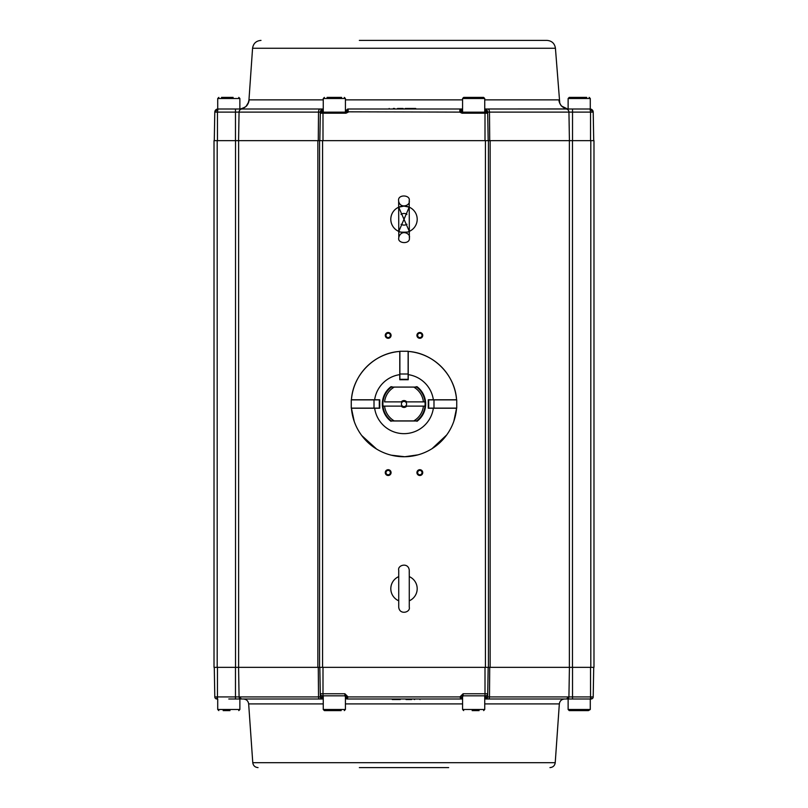 <?xml version="1.0" encoding="UTF-8"?>
<svg xmlns="http://www.w3.org/2000/svg" width="808" height="808" viewBox="0 0 808 808"><rect width="100%" height="100%" fill="white"/><g stroke="black" fill="none" stroke-linecap="round" stroke-linejoin="round"><path stroke-width="1.21" d="M379.619 408.121L351.258 408.121L351.258 399.879L379.619 399.879L379.619 408.121M374.013 408.121L374.013 399.879M399.879 379.619L399.879 351.258L408.121 351.258L408.121 379.619L399.879 379.619M399.879 374.013L408.121 374.013M428.381 399.879L456.742 399.879L456.742 408.121L428.381 408.121L428.381 399.879M433.987 399.879L433.987 408.121M456.257 408.222L433.361 408.222A29.664 29.664 0 0 1 374.639 408.222L351.743 408.222M422.21 415.009A21.281 21.281 0 0 1 416.877 420.938L391.123 420.938A21.281 21.281 0 0 1 385.79 415.009L385.669 414.605A21.18 21.18 0 0 1 385.669 393.395L385.79 392.991A21.281 21.281 0 0 1 391.123 387.062L416.877 387.062A21.281 21.281 0 0 1 422.21 392.991L422.332 393.395A21.18 21.18 0 0 1 422.332 414.605L422.21 415.009M374.639 408.222L379.73 408.222L379.73 399.778L374.639 399.778A29.664 29.664 0 0 1 399.778 374.639L399.778 379.73L408.222 379.73L408.222 374.639A29.664 29.664 0 0 1 433.361 399.778L428.27 399.778L428.27 408.222L433.361 408.222M391.102 387.012A21.331 21.331 0 0 0 391.102 420.988L416.898 420.988A21.331 21.331 0 0 0 416.898 387.012M391.123 420.938L416.877 420.938M399.778 374.639L399.778 351.43C374.68 352.934 352.945 374.68 351.43 399.778L374.639 399.778M351.743 399.778L351.43 399.778A52.742 52.742 0 0 1 399.778 351.43M433.361 399.778L456.257 399.778M408.222 374.639L408.222 351.43A52.742 52.742 0 0 1 456.571 399.778C455.055 374.68 433.32 352.934 408.222 351.43M399.778 351.743L399.879 352.743M408.121 352.743L408.222 351.743M409.242 570.812L409.272 576.619A13.191 13.191 0 0 1 409.272 600.798M398.728 600.798A13.191 13.191 0 0 1 398.728 576.619M398.799 237.784L398.799 231.411A13.191 13.191 0 0 1 398.708 207.202L403.95 206.091L409.201 207.161A13.191 13.191 0 0 1 409.292 231.371C411.07 232.431 397.051 232.492 398.799 231.411L404 219.291L409.323 231.361L409.353 237.734L409.201 200.798C410.797 194.678 397.324 194.092 398.647 200.838L398.799 237.784C397.132 243.743 410.595 244.632 409.353 237.734C410.979 234.017 401.606 228.684 398.829 237.219M398.708 207.202L404 219.291L409.201 207.161A13.191 13.191 0 0 0 398.708 207.202L398.677 201.404C400.516 209.262 410.747 205.343 409.201 200.798L409.232 207.171M398.799 231.411A13.191 13.191 0 0 0 409.292 231.371M345.42 695.829L323.261 695.829L323.261 709.495L324.372 710.606L335.522 710.606M341.188 710.606L324.372 710.606M479.104 710.606L472.145 710.606M229.987 710.606L223.139 710.606M588.416 710.606L569.226 710.606L568.125 709.495L590.284 709.495L588.416 710.606M585.002 710.606L572.448 710.606M463.752 97.394L483.628 97.394L484.739 98.505L462.58 98.505L463.681 97.394M466.388 97.394L470.731 97.394M478.003 97.394L480.932 97.394M327.068 97.394L341.612 97.394M221.523 97.394L233.138 97.394M568.125 108.989L568.125 98.505L569.226 97.394L586.729 97.394M405.495 406.121L424.998 406.121A21.109 21.109 0 0 1 416.665 420.887L391.335 420.887A21.109 21.109 0 0 1 383.002 406.121L402.505 406.121A2.596 2.596 0 0 1 402.505 401.879A2.596 2.596 0 0 1 405.495 401.879L406.697 401.879L405.495 401.879A2.596 2.596 0 0 1 405.495 406.121A2.596 2.596 0 0 1 402.505 406.121M391.335 420.887A21.109 21.109 0 0 0 391.405 420.938A21.109 21.109 0 0 1 391.335 420.887L394.203 420.887A19.523 19.523 0 0 1 384.588 406.121L383.002 406.121A21.109 21.109 0 0 1 391.335 387.113L416.665 387.113A21.109 21.109 0 0 1 424.998 401.879L406.697 401.879A3.434 3.434 0 0 0 401.303 401.879L384.588 401.879A19.523 19.523 0 0 1 394.203 387.113L391.335 387.113A21.109 21.109 0 0 1 391.92 386.689A21.109 21.109 0 0 0 391.335 387.113M416.665 387.113A21.109 21.109 0 0 0 416.08 386.689A21.109 21.109 0 0 1 416.665 387.113L413.797 387.113A19.523 19.523 0 0 1 423.412 401.879L424.998 401.879A21.109 21.109 0 0 1 424.998 406.121L423.412 406.121A19.523 19.523 0 0 1 413.797 420.887L416.665 420.887A21.109 21.109 0 0 1 416.595 420.938A21.109 21.109 0 0 0 416.665 420.887M402.505 401.879L401.303 401.879L402.505 401.879A2.596 2.596 0 0 1 405.495 401.879M406.697 406.121A3.434 3.434 0 0 1 401.303 406.121M217.453 140.663L217.453 112.11L214.787 112.11L214.888 111.383A3.161 3.161 0 0 1 217.948 108.999L217.453 112.11L320.332 112.11L320.311 113.211A1.05 1.05 0 0 1 320.332 113.019A1.05 1.05 0 0 0 320.311 113.211L320.332 111.948A3.161 3.161 0 0 1 320.352 111.777A3.161 3.161 0 0 0 320.332 111.948L320.392 111.474M345.42 111.11L348.187 111.474L348.258 112.11L345.965 113.211L320.311 113.211A1.05 1.05 0 0 1 321.362 112.171L321.059 112.211A1.05 1.05 0 0 1 321.362 112.171L320.423 111.383L321.665 111.11L321.362 112.171L322.998 112.171L321.362 112.171A1.05 1.05 0 0 0 321.109 112.201M459.954 111.827L462.035 113.211L459.742 112.11L460.994 111.11A1.05 1.05 0 0 0 462.045 112.171L461.802 112.15A1.05 1.05 0 0 0 462.045 112.171L459.813 111.474L459.934 108.999L462.58 108.999L415.736 108.999L415.736 108.474L407.727 108.474L410.454 108.474L410.454 108.999M462.035 113.211L462.035 112.171L486.638 112.171L485.002 112.171L485.002 113.211L462.035 113.211M345.965 113.211L345.965 112.171L348.187 111.474L348.066 108.999A1.05 1.05 0 0 0 347.006 110.06L347.006 111.11A1.05 1.05 0 0 1 346.188 112.14L322.998 112.171L322.998 140.663M348.046 111.827L459.742 112.11M486.982 112.231L487.699 113.211L487.668 112.11L487.689 113.211A1.05 1.05 0 0 0 486.638 112.171A1.05 1.05 0 0 1 487.689 113.211A1.05 1.05 0 0 0 486.638 112.171L487.598 111.474L487.668 112.11A3.161 3.161 0 0 0 484.739 109.009A3.161 3.161 0 0 1 487.577 111.383L487.527 111.484M593.234 113.14L593.143 111.474L593.213 112.11L593.143 111.474L593.213 112.11L593.143 111.474L593.213 112.11L590.547 112.11L590.052 108.999A3.161 3.161 0 0 1 593.112 111.383L593.112 111.383M320.402 111.474L320.423 111.383A3.161 3.161 0 0 1 323.261 109.009M484.739 111.11L486.335 111.11L486.335 112.171L487.598 111.474M484.739 110.07A2.111 2.111 0 0 1 486.335 111.11L487.577 111.383M460.994 111.11A1.05 1.05 0 0 0 461.004 111.231L460.994 110.06L460.994 111.11L462.58 111.11M389.163 108.474L389.163 108.999L348.066 108.999A1.05 1.05 0 0 0 347.006 110.06A1.05 1.05 0 0 1 348.066 108.999L459.934 108.999A1.05 1.05 0 0 1 460.994 110.06L462.58 110.06M323.261 99.869L249.106 99.869A9.817 9.807 90 0 1 240.481 108.939L240.481 108.939A1.05 0.909 -97.3 0 0 240.239 108.999M359.338 40.4L547.006 40.4C551.864 40.824 554.672 43.44 555.429 48.258L252.571 48.258L248.945 100.152L248.056 103.565C246.925 104.495 248.511 106.313 240.521 108.928L240.592 108.918M487.668 112.11L568.943 112.11A3.161 3.101 -90 0 0 565.842 108.999L484.739 108.999L567.519 108.939A1.05 0.909 -82.7 0 1 567.539 108.939L567.408 108.918M567.549 108.939L568.62 108.999L567.549 108.939A1.05 0.909 -82.7 0 1 567.761 108.999M591.436 109.322L590.284 109.009L590.284 98.505L589.173 97.394M239.875 108.989L239.875 98.505L217.716 98.505L217.716 109.009L216.564 109.322M214.787 112.11L214.282 140.663L214.787 112.11L217.948 108.999L323.261 108.999L242.158 108.999A3.161 3.101 -90 0 0 239.057 112.11L238.572 140.663L587.123 140.663M565.842 108.999L590.052 108.999L593.213 112.11L593.718 140.663M484.739 99.869L558.894 99.869A9.817 9.807 -90 0 0 567.519 108.939M410.454 108.474L405.182 108.474L409.404 108.474L409.404 108.999L401.98 108.999L401.98 108.474L401.98 108.999M397.546 108.474L403.111 108.474L397.546 108.474L397.546 108.999L397.546 108.474L397.546 108.999L397.546 108.474L397.546 108.999L393.365 108.999L393.365 108.474C388.143 108.474 388.143 108.474 393.365 108.474L394.506 108.474L393.365 108.474M547.006 40.4L448.662 40.4M408.343 108.474L408.343 108.999L408.343 108.474M347.006 111.231L347.006 110.06L345.42 110.06M243.996 140.663L566.539 140.663M220.877 667.337L235.522 667.337L214.019 667.337L214.019 140.663L582.901 140.663M485.002 140.663L485.002 113.211L487.689 113.211L488.173 140.663M320.332 113.019L319.827 140.663M572.529 667.337L572.529 696.92L593.203 696.92L593.718 667.337M489.729 667.337L569.428 667.337L568.923 696.92L489.466 696.92L489.729 667.337M485.002 667.337L485.002 695.829L463.105 695.829L462.045 697.94A1.05 1.05 0 0 1 460.994 699.001L462.58 699.001L460.994 699.001L459.934 696.92L463.105 693.759L487.709 693.759A2.111 2.111 0 0 1 485.598 695.829L485.002 695.829L485.598 695.829L485.547 696.89L487.658 696.92L487.709 693.759L487.658 696.92L489.466 696.92A2.111 1.071 90 0 1 488.396 699.001L485.527 699.001L485.527 697.94L487.658 696.92L488.173 667.337M345.42 696.89L345.955 697.94L345.955 696.89L348.066 696.92L344.895 693.759L322.998 693.759L322.998 667.337M323.261 709.495L345.42 709.495L345.42 695.971A1.05 1.05 0 0 1 345.955 696.89L345.955 697.94L344.895 695.829L322.998 695.829L322.998 693.759L320.291 693.759A2.111 2.111 0 0 0 322.402 695.829L322.998 695.829L322.402 695.829L322.453 696.89L320.342 696.92L320.291 693.759L320.342 696.92L323.261 699.001M228.795 699.001L322.453 699.001L320.342 696.92L319.827 667.337M323.261 696.89L322.453 696.89L322.453 699.001A2.111 2.111 0 0 1 320.342 696.92L239.077 696.92L238.572 667.337L565.135 667.337L241.461 667.337M216.898 697.94L216.908 699.001A2.111 2.111 0 0 1 214.797 696.92L214.282 667.337M590.547 667.337L590.547 699.001L591.092 699.001L564.6 699.001C561.56 699.263 559.813 700.9 559.338 703.909L555.227 762.691L252.773 762.691L248.662 703.909C248.187 700.9 246.44 699.263 243.4 699.001L241.461 699.001L240.41 697.94M448.662 767.6L359.338 767.6M228.795 667.337L225.099 667.337M462.58 697.94L459.934 696.92L462.045 696.89L462.58 696.89L462.045 697.94A1.05 1.05 0 0 1 460.994 699.001L347.006 699.001A1.05 1.05 0 0 1 345.955 697.94L345.42 697.94M590.547 699.001L591.092 699.001A2.111 2.111 0 0 0 593.203 696.92A2.111 2.111 0 0 1 591.092 699.001L591.102 697.94M488.396 699.001L566.852 699.001A2.111 2.071 90 0 0 568.923 696.92L572.529 696.92L572.529 699.001M564.6 699.001L484.739 699.001M243.4 699.001L322.473 699.001L322.473 697.94L323.261 697.94M461.419 697.647L462.045 697.94A1.05 1.05 0 0 1 460.994 699.001A1.05 1.05 -90 0 0 462.045 697.94A1.05 1.05 -90 0 1 460.994 699.001L462.58 699.001M398.596 699.001L398.596 699.526L392.264 699.526L400.273 699.526L394.819 699.526L396.486 699.001M399.657 699.526L399.657 699.001L399.657 699.526M406.02 699.526L406.02 699.001L406.02 699.526L406.02 699.001L406.02 699.526L406.02 699.001L406.02 699.526L410.454 699.526L410.454 699.001L411.585 699.526L406.02 699.526M414.635 699.526L413.494 699.001M345.955 696.89L348.066 696.92L347.006 699.001A1.05 1.05 0 0 1 345.955 697.94A1.05 1.05 0 0 0 347.006 699.001A1.05 1.05 0 0 1 345.955 697.94A1.05 1.05 90 0 0 347.006 699.001L347.299 698.435M462.58 695.971A1.05 1.05 0 0 0 462.439 696.062A1.05 1.05 0 0 1 462.58 695.971L462.58 709.495L463.681 710.606M347.006 699.001L348.066 696.92L345.955 697.94L348.066 696.92L459.934 696.92L462.045 697.94M485.547 699.001A2.111 2.111 0 0 0 487.658 696.92A2.111 2.111 0 0 1 485.547 699.001A2.111 2.111 0 0 0 487.658 696.92L485.547 699.001L485.568 697.94L484.739 697.94M320.342 696.92A2.111 2.111 0 0 0 322.453 699.001A2.111 2.111 0 0 1 320.342 696.92L320.352 697.011M321.927 697.91L322.432 697.94M346.582 697.647L345.955 697.94M252.773 762.691C253.247 765.701 255.005 767.337 258.045 767.6M228.795 140.663L235.522 140.663L235.522 667.337L585.012 667.337M319.604 699.001A2.111 1.071 -90 0 1 318.534 696.92L318.271 667.337L562.742 667.337L243.996 667.337M590.81 667.337L593.981 667.337L593.981 140.663L572.478 140.663L572.478 667.337L590.81 667.337L590.81 140.663M488.436 667.337L488.436 140.663M319.564 667.337L319.564 140.663M214.019 667.337L214.019 140.663M419.827 469.701A2.899 2.899 0 0 1 422.342 474.054A2.899 2.899 0 0 1 417.322 474.054A2.899 2.899 0 0 1 419.827 469.701M419.827 332.492A2.899 2.899 0 0 1 422.342 336.845A2.899 2.899 0 0 1 417.322 336.845A2.899 2.899 0 0 1 419.827 332.492M388.173 332.492A2.899 2.899 0 0 1 390.678 336.845A2.899 2.899 0 0 1 385.658 336.845A2.899 2.899 0 0 1 388.173 332.492M388.173 469.701A2.899 2.899 0 0 1 390.678 474.054A2.899 2.899 0 0 1 385.658 474.054A2.899 2.899 0 0 1 388.173 469.701M401.01 214.312A5.808 5.808 0 0 1 406.949 214.282M406.99 224.271A5.808 5.808 0 0 1 401.051 224.291M419.827 470.418A2.182 2.182 0 0 1 422.008 472.599A2.182 2.182 0 0 1 419.827 474.781A2.182 2.182 0 0 1 417.645 472.599A2.182 2.182 0 0 1 419.827 470.418M419.827 333.219A2.182 2.182 0 0 1 422.008 335.401A2.182 2.182 0 0 1 419.827 337.582A2.182 2.182 0 0 1 417.645 335.401A2.182 2.182 0 0 1 419.827 333.219M388.173 333.219A2.182 2.182 0 0 1 390.355 335.401A2.182 2.182 0 0 1 388.173 337.582A2.182 2.182 0 0 1 385.992 335.401A2.182 2.182 0 0 1 388.173 333.219M388.173 470.418A2.182 2.182 0 0 1 390.355 472.599A2.182 2.182 0 0 1 388.173 474.781A2.182 2.182 0 0 1 385.992 472.599A2.182 2.182 0 0 1 388.173 470.418M401.303 401.879A3.434 3.434 0 0 1 406.697 401.879M379.305 408.121L379.305 399.879M399.879 379.305L408.121 379.305M428.695 399.879L428.695 408.121M453.823 421.321L456.571 408.222A52.742 52.742 0 0 1 404 456.742A52.742 52.742 0 0 1 351.43 408.222L354.257 421.534M390.991 421.311A21.654 21.654 0 0 1 390.991 386.689M417.009 386.689A21.654 21.654 0 0 1 417.009 421.311M484.739 695.829L484.739 709.495L462.58 709.495M239.875 699.001L239.875 709.495L217.716 709.495L218.827 710.606M323.261 112.171L323.261 98.505L345.42 98.505L344.319 97.394M568.125 98.505L590.284 98.505M323.261 110.07A2.111 2.111 0 0 0 321.665 111.11L323.261 111.11M235.471 140.663L235.471 108.999M318.271 140.663L318.524 112.11A3.161 1.606 -90 0 1 320.13 108.999M489.729 140.663L489.476 112.11A3.161 1.606 -90 0 0 487.87 108.999M569.428 140.663L568.943 112.11L572.529 112.11L572.529 108.999M590.547 140.663L590.547 112.11L572.529 112.11L572.529 140.663M345.42 99.869L462.58 99.869M214.746 693.779L214.797 696.92L217.453 696.92L217.453 667.337M217.453 699.001L217.453 696.92L235.471 696.92L235.471 667.337M559.338 703.909L484.739 703.909M462.58 703.909L345.42 703.909M323.261 703.909L248.662 703.909M241.148 699.001A2.111 2.071 -90 0 1 239.077 696.92L235.471 696.92L235.471 699.001M484.739 696.89L485.547 696.89L485.527 697.94M463.105 693.759L463.105 695.829M345.945 696.89L344.895 695.829L344.895 693.759M593.254 693.789L593.203 696.92A2.111 2.111 0 0 1 591.092 699.001M569.377 667.337L569.377 140.663M490.143 667.337L490.143 140.663M485.426 667.337L485.426 140.663M322.574 667.337L322.574 140.663M317.857 667.337L317.857 140.663M238.623 667.337L238.623 140.663M217.19 667.337L217.19 140.663M351.258 408.121L351.258 399.879M399.879 351.258L408.121 351.258M456.742 399.879L456.742 408.121M446.723 434.926L432.078 448.652M418.039 454.843L404.788 456.742L391.264 455.187M376.649 449.096L361.701 435.512M409.272 607.182L409.272 570.246C408.343 561.964 397.314 565.125 398.728 570.246L398.728 607.182C399.536 615.342 410.666 612.413 409.272 607.182L409.242 606.616M345.42 709.495L344.319 710.606M484.739 709.495L483.628 710.606M217.716 699.001L217.716 709.495M239.875 709.495L238.774 710.606M568.125 699.001L568.125 709.495M590.284 699.001L590.284 709.495M484.739 112.171L484.739 98.505M462.58 112.171L462.58 98.505M345.42 112.171L345.42 98.505M323.261 98.505L324.372 97.394M217.716 98.505L218.827 97.394M239.875 98.505L238.774 97.394M555.429 48.258L559.762 103.161M561.792 106.161L567.448 108.928C559.399 106.242 561.126 104.545 559.954 103.575L560.308 104.303M247.692 104.303L248.601 102.131L246.208 106.161M245.763 106.575L243.885 107.868M252.571 48.258C253.328 43.44 256.136 40.824 260.994 40.4M410.454 699.526L410.454 699.001M419.998 699.001L419.998 699.526M567.59 697.94L566.539 699.001M487.658 696.92L487.709 693.789M555.227 762.691C554.753 765.701 552.995 767.337 549.955 767.6"/></g></svg>
